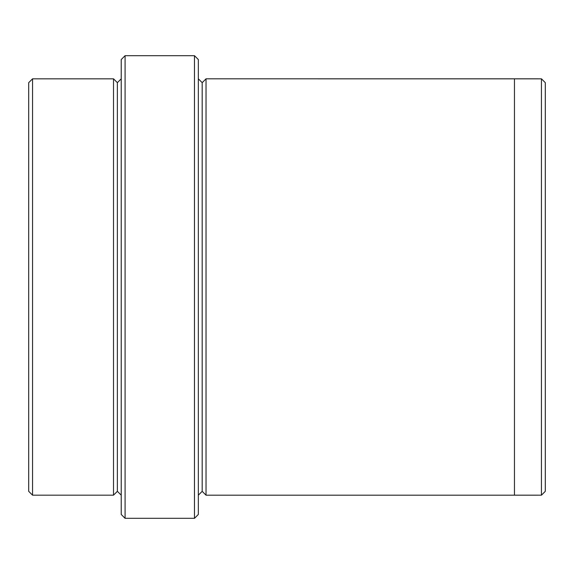 <?xml version="1.0" encoding="UTF-8"?>
<svg xmlns="http://www.w3.org/2000/svg" width="574" height="574" viewBox="0 0 574 574"><rect width="100%" height="100%" fill="white"/><g stroke="black" fill="none" stroke-linecap="round" stroke-linejoin="round"><path stroke-width="0.86" d="M121.229 59.545L121.229 514.455L125.082 518.315L125.082 55.685L121.229 59.545L125.082 55.685L125.082 518.315L194.471 518.315L198.331 514.455L198.331 59.545L194.471 55.685L194.471 518.315L194.471 55.685L125.082 55.685L194.471 55.685L198.331 59.545L198.331 514.455L194.471 518.315L125.082 518.315L121.229 514.455L121.229 59.545M545.3 491.322L545.3 82.678L541.447 78.825L541.447 495.175L545.3 491.322L541.447 495.175L541.447 78.825L206.037 78.817L206.037 495.183L202.184 491.33L202.184 82.67L198.331 78.817L202.184 82.67L206.037 78.817L514.455 78.817L514.455 495.183L541.447 495.175L514.455 495.175L514.455 78.817L541.447 78.825L545.3 82.678L545.3 491.322M28.7 82.678L28.7 491.322L32.553 495.175L32.553 78.825L28.7 82.678L32.553 78.825L32.553 495.175L113.516 495.175L117.369 491.322L117.369 82.678L113.516 78.825L113.516 495.175L113.516 78.825L117.369 82.678L121.229 78.825L117.369 82.678L117.369 491.322L113.516 495.175L32.553 495.175L28.7 491.322L28.7 82.678M121.229 495.175L117.369 491.322L121.229 495.175M198.331 495.183L202.184 491.33L198.331 495.183M113.516 78.825L32.553 78.825L113.516 78.825M206.037 495.183L514.455 495.183L206.037 495.183L206.037 78.817L202.184 82.67L202.184 491.33L206.037 495.183"/></g></svg>

